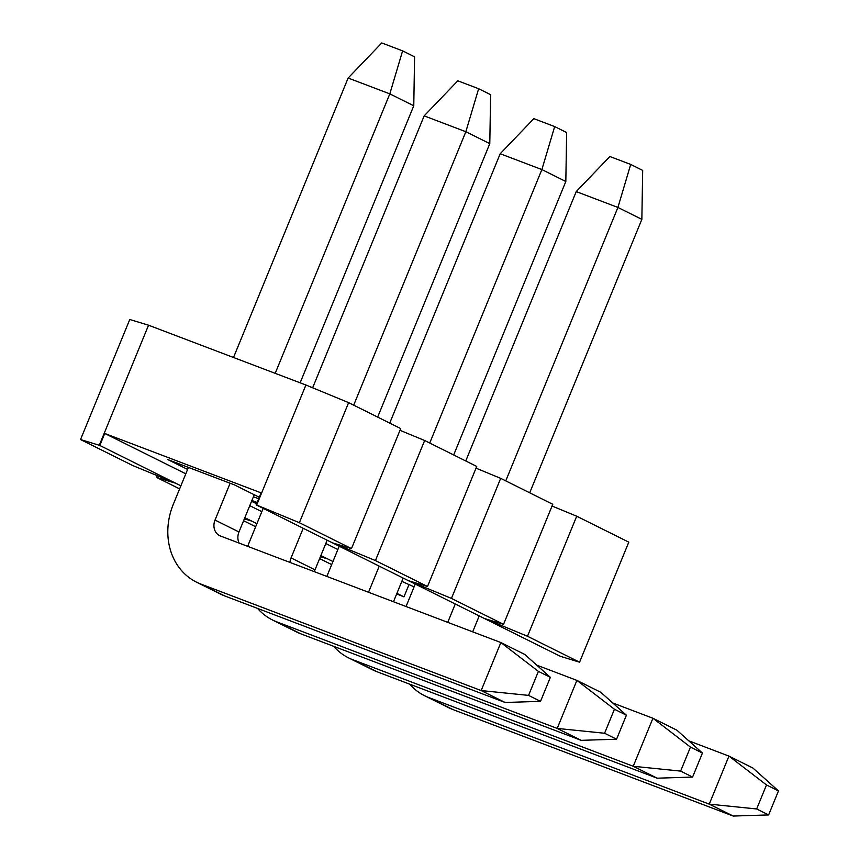 <?xml version="1.0" encoding="UTF-8"?>
<svg xmlns="http://www.w3.org/2000/svg" width="859" height="859" viewBox="0 0 859 859"><rect width="100%" height="100%" fill="white"/><g stroke="black" fill="none" stroke-linecap="round" stroke-linejoin="round"><path stroke-width="1.29" d="M326.839 576.421L339.219 546.217M389.718 423.111L500.196 153.74L533.836 118.66L554.678 126.584L566.65 132.544L565.823 181.496L453.681 454.948M403.182 578.064L393.476 601.74M368.522 592.259L379.238 566.145M429.725 443.029L541.879 169.577L500.196 153.74M565.823 181.496L541.879 169.577L554.678 126.584M348.561 657.865L372.505 669.784A64.94 55.674 -63.5 0 0 376.833 671.674L657.178 778.19L633.233 766.271L352.888 659.755A64.94 55.674 116.5 0 1 348.561 657.865A64.94 55.674 116.5 0 1 333.636 646.29M680.618 771.103L692.59 777.073L702.437 753.053L690.464 747.094L680.618 771.103L633.233 766.271L652.926 718.253L612.768 702.995M690.464 747.094L652.926 718.253L676.871 730.171L702.437 753.053M692.59 777.073L657.178 778.19M247.757 546.367A64.94 55.674 116.5 0 1 249.368 542.072L263.198 508.367M312.644 387.785L424.163 115.879L457.804 80.81L478.646 88.724L490.618 94.683L489.791 143.646L377.649 417.098M327.15 540.214L315.006 569.839A12.992 11.135 -63.5 0 0 314.383 571.686M289.988 562.42A12.992 11.135 116.5 0 1 291.051 557.91L303.206 528.285M353.693 405.169L465.846 131.728L424.163 115.879M489.791 143.646L465.846 131.728L478.646 88.724M272.528 620.005L296.484 631.934A64.94 55.674 -63.5 0 0 300.8 633.824L581.146 740.34L557.201 728.421L276.856 621.895A64.94 55.674 116.5 0 1 272.528 620.005A64.94 55.674 116.5 0 1 257.603 608.44M604.586 733.253L616.558 739.212L626.404 715.203L614.432 709.244L604.586 733.253L557.201 728.421L576.894 680.392L536.735 665.134M614.432 709.244L576.894 680.392L600.838 692.322L626.404 715.203M616.558 739.212L581.146 740.34M406.049 606.518L415.251 584.077M465.75 460.961L576.228 191.589L609.869 156.521L630.71 164.434L642.682 170.393L641.856 219.356L529.702 492.808M479.215 615.924L472.686 631.837M447.743 622.356L455.27 603.995M505.758 480.879L617.911 207.438L576.228 191.589M641.856 219.356L617.911 207.438L630.71 164.434M424.593 695.715L448.538 707.644A64.94 55.674 -63.5 0 0 452.865 709.534L733.21 816.05L709.255 804.131L428.92 697.605A64.94 55.674 116.5 0 1 424.593 695.715A64.94 55.674 116.5 0 1 409.657 684.151M756.65 808.963L768.622 814.923L778.469 790.914L766.496 784.954L756.65 808.963L709.255 804.131L728.958 756.103L688.8 740.845M766.496 784.954L728.958 756.103L752.903 768.032L778.469 790.914M768.622 814.923L733.21 816.05M401.829 581.371L414.113 586.869M148.543 325.207L99.3 445.263L99.827 445.467L104.744 433.462L261.072 492.851L256.154 504.856L256.669 505.06L305.911 385.004L148.543 325.207L129.773 319.494L80.531 439.55L132.619 465.481L175.333 483.123L156.563 477.4L157.272 475.661M104.744 433.462L185.802 473.814M249.765 505.661L261.834 511.674M325.797 543.522L337.866 549.524M256.594 503.771L251.569 501.269M251.891 500.486L257.131 502.472M187.606 469.422L167.816 459.576L234.518 484.916L259.268 497.243M258.656 498.746L253.416 496.76M500.69 478.356L451.447 598.412L503.535 624.343L552.766 504.287L500.69 478.356L476.026 468.176M331.692 564.599L319.612 558.586M424.657 440.506L375.415 560.551L427.503 586.482L476.734 466.437L424.657 440.506L399.993 430.316M255.66 526.739L243.591 520.726M348.625 402.646L299.383 522.702L351.471 548.633L400.713 428.577L348.625 402.646L305.911 385.004M179.628 488.878L156.563 477.4M256.154 504.856L560.272 656.276L579.567 662.203L628.799 542.147L576.711 516.216L552.058 506.026M503.535 624.343L484.766 618.62L527.48 636.261L579.567 662.203M451.447 598.412L408.734 580.77L427.503 586.482M375.415 560.551L332.701 542.909L351.471 548.633M299.383 522.702L256.669 505.06M396.901 593.376L403.945 596.887L408.873 584.882M403.945 596.887L396.686 593.902M527.48 636.261L576.711 516.216M99.827 445.467L180.884 485.818M244.836 517.666L256.916 523.679M320.869 555.526L332.948 561.528M99.3 445.263L80.531 439.55M244.622 518.192L251.365 520.973L244.364 518.836M320.654 556.052L327.397 558.833L320.386 556.696M196.496 582.155L220.452 594.074A64.94 55.674 -63.5 0 0 224.779 595.963L505.113 702.479L481.169 690.561L200.823 584.045A64.94 55.674 116.5 0 1 196.496 582.155A64.94 55.674 116.5 0 1 173.335 504.222L188.432 467.403M233.508 357.494L348.131 78.029L381.772 42.95L402.613 50.874L414.586 56.834L413.77 105.786L300.145 382.813M254.243 494.741L238.974 531.979A12.992 11.135 -63.5 0 0 239.167 543.103M528.553 695.393L540.526 701.352L550.372 677.343L538.4 671.384L528.553 695.393L481.169 690.561L500.861 642.543L220.527 536.027A12.992 11.135 116.5 0 1 219.657 535.64A12.992 11.135 116.5 0 1 215.029 520.06L230.126 483.252M275.202 373.332L389.814 93.867L348.131 78.029M413.77 105.786L389.814 93.867L402.613 50.874M538.4 671.384L500.861 642.543L524.806 654.461L550.372 677.343M540.526 701.352L505.113 702.479M376.833 671.674L352.888 659.755M315.006 569.839L291.051 557.91M300.8 633.824L276.856 621.895M452.865 709.534L428.92 697.605M238.974 531.979L215.029 520.06M224.779 595.963L200.823 584.045"/></g></svg>
